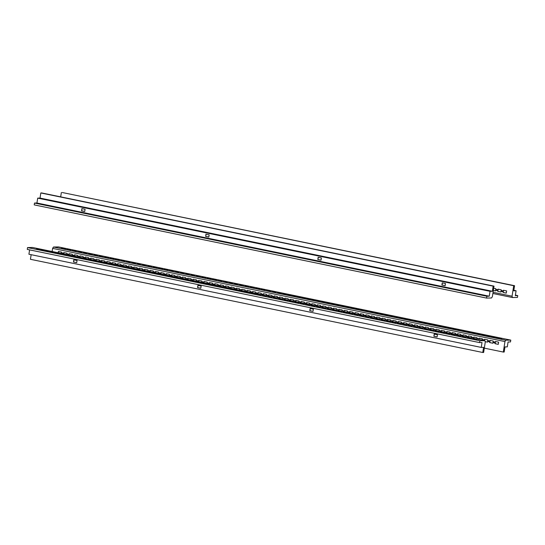 <?xml version="1.0" encoding="UTF-8"?>
<svg xmlns="http://www.w3.org/2000/svg" width="545" height="545" viewBox="0 0 545 545"><rect width="100%" height="100%" fill="white"/><g stroke="black" fill="none" stroke-linecap="round" stroke-linejoin="round"><path stroke-width="0.82" d="M493.688 288.271L495.855 288.714L495.507 290.907L493.354 290.43M500.909 291.991L497.803 291.35L498.144 289.184M506.305 293.101L503.199 292.461L503.539 290.294M496.842 290.553A0.525 0.463 88.8 0 1 496.815 289.511M502.238 291.664A0.525 0.463 88.8 0 1 502.211 290.621M502.074 291.664A0.525 0.463 88.8 0 1 502.143 290.621A0.525 0.463 88.8 0 1 502.163 291.67A0.525 0.463 88.8 0 1 502.074 291.664M496.679 290.553A0.525 0.463 88.8 0 1 496.747 289.504A0.525 0.463 88.8 0 1 496.768 290.56A0.525 0.463 88.8 0 1 496.679 290.553M503.199 292.461L503.403 290.267L506.639 290.935L506.298 293.128L503.062 292.467M497.803 291.35L498.007 289.157L501.25 289.824L500.903 292.018L497.667 291.35M495.507 290.907L493.348 290.465M512.484 297.536L512.055 296.208L513.697 285.716L514.569 285.703L513.765 290.819L516.081 290.771L515.318 295.649L517.75 295.601L517.464 297.427L512.484 297.536L492.871 293.496M512.055 296.208L493.062 292.297M517.75 295.601L515.4 295.118M516.081 290.771L513.846 290.315M514.569 285.703L62.232 192.508L513.697 285.716M60.686 196.854L61.36 192.528M208.83 237.007L205.724 236.367L206.065 234.2M84.741 211.44L81.634 210.799L81.975 208.64M321.053 260.122L317.946 259.488L318.287 257.322M445.142 285.689L442.036 285.049L442.377 282.889M441.9 285.055L442.24 282.855L445.476 283.523L445.136 285.723L442.036 285.049M317.81 259.488L318.151 257.295L321.387 257.962L321.046 260.156L317.946 259.488M81.634 210.799L81.845 208.606L85.081 209.273L84.734 211.474L81.498 210.806M205.724 236.367L205.928 234.173L209.171 234.841L208.824 237.034L205.588 236.367M266.123 245.046L262.888 244.378L266.123 245.046M485.384 289.947L483.756 289.79L485.384 289.947M45.998 199.429L44.377 199.266L45.998 199.429M42.762 198.762L41.134 198.598L42.762 198.762M488.62 290.614L486.998 290.451L488.62 290.614M491.536 297.972L492.38 296.623L494.022 286.132L493.157 286.152L492.353 291.275L490.037 291.323L489.274 296.201L486.842 296.248L486.556 298.081L491.536 297.972M494.022 286.132L41.693 192.944L40.821 192.964L40.023 198.08L37.7 198.128L36.937 203.006L34.505 203.06L34.219 204.886L486.556 298.081M34.505 203.06L486.842 296.248M36.937 203.006L489.274 296.201M37.7 198.128L490.037 291.323M40.023 198.08L492.353 291.275M452.766 283.257L448.481 282.617L452.766 283.257M81.573 206.787L77.295 206.139L81.573 206.787M40.821 192.964L493.157 286.152M274.115 297.243L274.319 295.942M278.018 298.047A0.525 0.463 88.8 0 1 278.386 297.379M268.719 296.126L268.923 294.831M263.324 295.015L263.528 293.721M257.928 293.905L258.132 292.611M252.533 292.794L252.737 291.5M247.137 291.684L247.341 290.383M241.742 290.574L241.946 289.272M236.346 289.456L236.55 288.162M230.951 288.346L231.155 287.052M225.555 287.235L225.759 285.941M220.16 286.125L220.364 284.831M214.764 285.015L214.968 283.72M209.369 283.904L209.573 282.603M203.973 282.787L204.177 281.493M198.578 281.676L198.782 280.382M193.182 280.566L193.386 279.272M187.787 279.456L187.991 278.161M182.391 278.345L182.595 277.051M177.002 277.235L177.2 275.934M171.607 276.124L171.804 274.823M166.211 275.007L166.409 273.713M160.816 273.897L161.013 272.602M155.42 272.786L155.618 271.492M150.025 271.676L150.229 270.381M144.629 270.565L144.834 269.264M139.234 269.455L139.438 268.154M133.838 268.338L134.043 267.043M128.443 267.227L128.647 265.933M123.047 266.117L123.252 264.822M117.652 265.006L117.856 263.712M112.256 263.896L112.461 262.595M106.861 262.785L107.065 261.484M101.465 261.668L101.67 260.374M96.07 260.558L96.274 259.263M90.674 259.447L90.879 258.153M85.279 258.337L85.483 257.042M79.883 257.226L80.088 255.932M74.488 256.116L74.692 254.815M69.092 255.006L69.297 253.704M63.697 253.888L63.901 252.594M58.301 252.778L58.506 251.483M272.623 296.93A0.525 0.463 88.8 0 1 272.991 296.269M267.227 295.819A0.525 0.463 88.8 0 1 267.595 295.158M261.832 294.709A0.525 0.463 88.8 0 1 262.2 294.048A0.525 0.463 88.8 0 1 262.533 294.852M256.436 293.598A0.525 0.463 88.8 0 1 256.804 292.938M251.041 292.488A0.525 0.463 88.8 0 1 251.409 291.82A0.525 0.463 88.8 0 1 251.742 292.631M245.645 291.377A0.525 0.463 88.8 0 1 246.013 290.71M240.25 290.267A0.525 0.463 88.8 0 1 240.618 289.599M234.854 289.15A0.525 0.463 88.8 0 1 235.222 288.489A0.525 0.463 88.8 0 1 235.556 289.3M229.459 288.039A0.525 0.463 88.8 0 1 229.827 287.378M224.063 286.929A0.525 0.463 88.8 0 1 224.431 286.268A0.525 0.463 88.8 0 1 224.765 287.072M218.668 285.818A0.525 0.463 88.8 0 1 219.035 285.151M213.272 284.708A0.525 0.463 88.8 0 1 213.64 284.04M207.877 283.598A0.525 0.463 88.8 0 1 208.245 282.93A0.525 0.463 88.8 0 1 208.578 283.741M202.488 282.48A0.525 0.463 88.8 0 1 202.849 281.82M197.092 281.37A0.525 0.463 88.8 0 1 197.453 280.709M191.697 280.259A0.525 0.463 88.8 0 1 192.058 279.599M186.301 279.149A0.525 0.463 88.8 0 1 186.662 278.481M180.906 278.039A0.525 0.463 88.8 0 1 181.274 277.371A0.525 0.463 88.8 0 1 181.608 278.182M175.51 276.928A0.525 0.463 88.8 0 1 175.878 276.26M170.115 275.811A0.525 0.463 88.8 0 1 170.483 275.15M164.719 274.7A0.525 0.463 88.8 0 1 165.087 274.04A0.525 0.463 88.8 0 1 165.421 274.844M159.324 273.59A0.525 0.463 88.8 0 1 159.692 272.929M153.928 272.48A0.525 0.463 88.8 0 1 154.296 271.819A0.525 0.463 88.8 0 1 154.63 272.623M148.533 271.369A0.525 0.463 88.8 0 1 148.901 270.702M143.137 270.259A0.525 0.463 88.8 0 1 143.505 269.591M137.742 269.148A0.525 0.463 88.8 0 1 138.11 268.481A0.525 0.463 88.8 0 1 138.444 269.291M132.346 268.031A0.525 0.463 88.8 0 1 132.714 267.37M126.951 266.921A0.525 0.463 88.8 0 1 127.319 266.26A0.525 0.463 88.8 0 1 127.653 267.064M121.555 265.81A0.525 0.463 88.8 0 1 121.923 265.149M116.16 264.7A0.525 0.463 88.8 0 1 116.528 264.032M110.764 263.589A0.525 0.463 88.8 0 1 111.132 262.922A0.525 0.463 88.8 0 1 111.466 263.732M105.369 262.479A0.525 0.463 88.8 0 1 105.737 261.811M99.973 261.362A0.525 0.463 88.8 0 1 100.341 260.701M94.578 260.251A0.525 0.463 88.8 0 1 94.946 259.59M89.182 259.141A0.525 0.463 88.8 0 1 89.55 258.48M83.794 258.03A0.525 0.463 88.8 0 1 84.155 257.363A0.525 0.463 88.8 0 1 84.489 258.173M78.398 256.92A0.525 0.463 88.8 0 1 78.759 256.252M73.003 255.809A0.525 0.463 88.8 0 1 73.364 255.142M67.607 254.692A0.525 0.463 88.8 0 1 67.968 254.031M62.212 253.582A0.525 0.463 88.8 0 1 62.58 252.921M279.51 298.353L279.708 297.052M284.906 299.464L285.103 298.17M290.301 300.574L290.499 299.28M295.697 301.685L295.894 300.39M301.085 302.795L301.29 301.501M306.481 303.912L306.685 302.611M311.876 305.023L312.081 303.722M317.272 306.133L317.476 304.839M322.667 307.244L322.872 305.949M328.063 308.354L328.267 307.06M333.458 309.465L333.663 308.17M338.854 310.575L339.058 309.281M344.249 311.692L344.454 310.391M349.645 312.803L349.849 311.508M355.04 313.913L355.245 312.619M360.436 315.024L360.64 313.729M365.831 316.134L366.036 314.84M371.227 317.245L371.431 315.95M376.622 318.362L376.827 317.061M382.018 319.472L382.222 318.171M387.413 320.583L387.618 319.288M392.809 321.693L393.013 320.399M398.204 322.803L398.402 321.509M403.6 323.914L403.797 322.62M408.995 325.031L409.193 323.73M414.391 326.142L414.588 324.84M419.786 327.252L419.984 325.958M425.175 328.363L425.379 327.068M430.57 329.473L430.775 328.179M435.966 330.583L436.17 329.289M441.361 331.701L441.566 330.399M446.757 332.811L446.961 331.51M452.152 333.922L452.357 332.627M457.548 335.032L457.752 333.738M462.943 336.142L463.148 334.848M468.339 337.253L468.543 335.958M473.734 338.363L473.939 337.069M479.13 339.481L479.334 338.179M484.525 340.591L484.73 339.29M487.489 342.097L485.159 341.62M492.884 343.207L489.785 342.567L490.125 340.407M498.28 344.317L495.18 343.677L495.521 341.517M283.414 299.157A0.525 0.463 88.8 0 1 283.781 298.49M288.809 300.268A0.525 0.463 88.8 0 1 289.177 299.6A0.525 0.463 88.8 0 1 289.511 300.411M294.205 301.378A0.525 0.463 88.8 0 1 294.572 300.717M299.6 302.489A0.525 0.463 88.8 0 1 299.968 301.828M304.996 303.599A0.525 0.463 88.8 0 1 305.364 302.938A0.525 0.463 88.8 0 1 305.697 303.749M310.391 304.716A0.525 0.463 88.8 0 1 310.752 304.049M315.787 305.827A0.525 0.463 88.8 0 1 316.148 305.159M321.182 306.937A0.525 0.463 88.8 0 1 321.543 306.27M326.578 308.048A0.525 0.463 88.8 0 1 326.939 307.387M331.966 309.158A0.525 0.463 88.8 0 1 332.334 308.497A0.525 0.463 88.8 0 1 332.668 309.301M337.362 310.269A0.525 0.463 88.8 0 1 337.73 309.608M342.757 311.386A0.525 0.463 88.8 0 1 343.125 310.718M348.153 312.496A0.525 0.463 88.8 0 1 348.521 311.829A0.525 0.463 88.8 0 1 348.855 312.639M353.548 313.607A0.525 0.463 88.8 0 1 353.916 312.939M358.944 314.717A0.525 0.463 88.8 0 1 359.312 314.056A0.525 0.463 88.8 0 1 359.645 314.86M364.339 315.828A0.525 0.463 88.8 0 1 364.707 315.167M369.735 316.938A0.525 0.463 88.8 0 1 370.103 316.277M375.13 318.055A0.525 0.463 88.8 0 1 375.498 317.388A0.525 0.463 88.8 0 1 375.832 318.198M380.526 319.166A0.525 0.463 88.8 0 1 380.894 318.498M385.921 320.276A0.525 0.463 88.8 0 1 386.289 319.608A0.525 0.463 88.8 0 1 386.623 320.419M391.317 321.387A0.525 0.463 88.8 0 1 391.685 320.726M396.712 322.497A0.525 0.463 88.8 0 1 397.08 321.836M402.108 323.607A0.525 0.463 88.8 0 1 402.476 322.947A0.525 0.463 88.8 0 1 402.81 323.757M407.503 324.718A0.525 0.463 88.8 0 1 407.871 324.057M412.899 325.835A0.525 0.463 88.8 0 1 413.267 325.167A0.525 0.463 88.8 0 1 413.601 325.978M418.294 326.946A0.525 0.463 88.8 0 1 418.662 326.278M423.69 328.056A0.525 0.463 88.8 0 1 424.058 327.388M429.085 329.166A0.525 0.463 88.8 0 1 429.446 328.506A0.525 0.463 88.8 0 1 429.78 329.309M434.481 330.277A0.525 0.463 88.8 0 1 434.842 329.616M439.876 331.387A0.525 0.463 88.8 0 1 440.237 330.726M445.272 332.505A0.525 0.463 88.8 0 1 445.633 331.837M450.661 333.615A0.525 0.463 88.8 0 1 451.028 332.947M456.056 334.725A0.525 0.463 88.8 0 1 456.424 334.058A0.525 0.463 88.8 0 1 456.758 334.868M461.452 335.836A0.525 0.463 88.8 0 1 461.819 335.175M466.847 336.946A0.525 0.463 88.8 0 1 467.215 336.285M472.243 338.057A0.525 0.463 88.8 0 1 472.61 337.396A0.525 0.463 88.8 0 1 472.944 338.207M477.638 339.174A0.525 0.463 88.8 0 1 478.006 338.506M483.034 340.284A0.525 0.463 88.8 0 1 483.401 339.617M488.817 341.769A0.525 0.463 88.8 0 1 488.797 340.727M494.213 342.88A0.525 0.463 88.8 0 1 494.192 341.844M497.135 338.05L496.366 337.968L497.135 338.05M494.213 341.844A0.525 0.463 88.8 0 1 494.145 342.894A0.525 0.463 88.8 0 1 494.124 341.838A0.525 0.463 88.8 0 1 494.213 341.844M491.74 336.933L490.97 336.858L491.74 336.933M488.817 340.734A0.525 0.463 88.8 0 1 488.749 341.776A0.525 0.463 88.8 0 1 488.729 340.727A0.525 0.463 88.8 0 1 488.817 340.734M486.344 335.822L485.575 335.747L486.344 335.822M482.89 340.25A0.525 0.463 88.8 0 1 483.422 339.624A0.525 0.463 88.8 0 1 483.735 340.427M480.949 334.712L480.179 334.637L480.949 334.712M477.495 339.14A0.525 0.463 88.8 0 1 478.026 338.513A0.525 0.463 88.8 0 1 478.34 339.317M475.553 333.601L474.784 333.526L475.553 333.601M472.099 338.029A0.525 0.463 88.8 0 1 472.631 337.396M470.158 332.491L469.388 332.416L470.158 332.491M466.704 336.919A0.525 0.463 88.8 0 1 467.235 336.285A0.525 0.463 88.8 0 1 467.549 337.089M464.762 331.38L463.993 331.299L464.762 331.38M461.308 335.809A0.525 0.463 88.8 0 1 461.847 335.175A0.525 0.463 88.8 0 1 462.153 335.979M459.367 330.263L458.597 330.188L459.367 330.263M455.913 334.691A0.525 0.463 88.8 0 1 456.451 334.065M453.971 329.153L453.208 329.078L453.971 329.153M450.517 333.581A0.525 0.463 88.8 0 1 451.056 332.954A0.525 0.463 88.8 0 1 451.362 333.758M448.576 328.042L447.813 327.967L448.576 328.042M445.122 332.47A0.525 0.463 88.8 0 1 445.66 331.844A0.525 0.463 88.8 0 1 445.967 332.648M443.18 326.932L442.417 326.857L443.18 326.932M439.726 331.36A0.525 0.463 88.8 0 1 440.265 330.733A0.525 0.463 88.8 0 1 440.571 331.537M437.785 325.821L437.022 325.747L437.785 325.821M434.331 330.25A0.525 0.463 88.8 0 1 434.869 329.616A0.525 0.463 88.8 0 1 435.176 330.42M432.389 324.711L431.626 324.629L432.389 324.711M428.935 329.139A0.525 0.463 88.8 0 1 429.474 328.506M426.994 323.594L426.231 323.519L426.994 323.594M423.54 328.029A0.525 0.463 88.8 0 1 424.078 327.395A0.525 0.463 88.8 0 1 424.392 328.199M421.598 322.483L420.835 322.408L421.598 322.483M418.144 326.911A0.525 0.463 88.8 0 1 418.683 326.285A0.525 0.463 88.8 0 1 418.996 327.089M416.203 321.373L415.44 321.298L416.203 321.373M412.749 325.801A0.525 0.463 88.8 0 1 413.287 325.174M410.807 320.262L410.044 320.188L410.807 320.262M407.353 324.691A0.525 0.463 88.8 0 1 407.892 324.064A0.525 0.463 88.8 0 1 408.205 324.868M405.412 319.152L404.649 319.077L405.412 319.152M401.958 323.58A0.525 0.463 88.8 0 1 402.496 322.947M400.023 318.042L399.253 317.96L400.023 318.042M396.562 322.47A0.525 0.463 88.8 0 1 397.101 321.836A0.525 0.463 88.8 0 1 397.414 322.64M394.628 316.931L393.858 316.849L394.628 316.931M391.167 321.359A0.525 0.463 88.8 0 1 391.705 320.726A0.525 0.463 88.8 0 1 392.019 321.53M389.232 315.814L388.462 315.739L389.232 315.814M385.778 320.242A0.525 0.463 88.8 0 1 386.31 319.615M383.837 314.703L383.067 314.628L383.837 314.703M380.383 319.132A0.525 0.463 88.8 0 1 380.914 318.505A0.525 0.463 88.8 0 1 381.228 319.309M378.441 313.593L377.671 313.518L378.441 313.593M374.987 318.021A0.525 0.463 88.8 0 1 375.519 317.394M373.046 312.483L372.276 312.408L373.046 312.483M369.592 316.911A0.525 0.463 88.8 0 1 370.123 316.277A0.525 0.463 88.8 0 1 370.437 317.088M367.65 311.372L366.88 311.297L367.65 311.372M364.196 315.8A0.525 0.463 88.8 0 1 364.728 315.167A0.525 0.463 88.8 0 1 365.041 315.971M362.255 310.262L361.485 310.18L362.255 310.262M358.801 314.69A0.525 0.463 88.8 0 1 359.332 314.056M356.859 309.144L356.089 309.07L356.859 309.144M353.405 313.573A0.525 0.463 88.8 0 1 353.937 312.946A0.525 0.463 88.8 0 1 354.25 313.75M351.464 308.034L350.694 307.959L351.464 308.034M348.01 312.462A0.525 0.463 88.8 0 1 348.541 311.835M346.068 306.924L345.298 306.849L346.068 306.924M342.614 311.352A0.525 0.463 88.8 0 1 343.152 310.725A0.525 0.463 88.8 0 1 343.459 311.529M340.673 305.813L339.903 305.738L340.673 305.813M337.219 310.241A0.525 0.463 88.8 0 1 337.757 309.615A0.525 0.463 88.8 0 1 338.064 310.418M335.277 304.703L334.514 304.628L335.277 304.703M331.823 309.131A0.525 0.463 88.8 0 1 332.361 308.497M329.882 303.592L329.119 303.51L329.882 303.592M326.428 308.02A0.525 0.463 88.8 0 1 326.966 307.387A0.525 0.463 88.8 0 1 327.272 308.191M324.486 302.475L323.723 302.4L324.486 302.475M321.032 306.903A0.525 0.463 88.8 0 1 321.57 306.276A0.525 0.463 88.8 0 1 321.877 307.08M319.091 301.365L318.328 301.29L319.091 301.365M315.637 305.793A0.525 0.463 88.8 0 1 316.175 305.166A0.525 0.463 88.8 0 1 316.482 305.97M313.695 300.254L312.932 300.179L313.695 300.254M310.241 304.682A0.525 0.463 88.8 0 1 310.779 304.055A0.525 0.463 88.8 0 1 311.086 304.859M308.3 299.144L307.537 299.069L308.3 299.144M304.846 303.572A0.525 0.463 88.8 0 1 305.384 302.945M302.904 298.033L302.141 297.958L302.904 298.033M299.45 302.461A0.525 0.463 88.8 0 1 299.988 301.828A0.525 0.463 88.8 0 1 300.302 302.632M297.509 296.923L296.746 296.841L297.509 296.923M294.055 301.351A0.525 0.463 88.8 0 1 294.593 300.717A0.525 0.463 88.8 0 1 294.906 301.521M292.113 295.812L291.35 295.731L292.113 295.812M288.659 300.241A0.525 0.463 88.8 0 1 289.197 299.607M286.718 294.695L285.955 294.62L286.718 294.695M283.264 299.123A0.525 0.463 88.8 0 1 283.802 298.497A0.525 0.463 88.8 0 1 284.115 299.3M497.442 338.288L501.727 338.929L497.442 338.288M498.62 342.158L498.28 344.351L495.044 343.684L495.385 341.49L498.62 342.158M492.046 337.171L496.332 337.818L492.046 337.171M493.225 341.041L492.884 343.241L489.648 342.573L489.989 340.38L493.225 341.041M486.658 336.061L490.936 336.708L486.658 336.061M484.389 340.564L484.594 339.262L487.83 339.93L487.489 342.124L485.173 341.647M481.262 334.95L485.541 335.597L481.262 334.95M478.994 339.453L479.198 338.152L482.434 338.82L482.23 340.114M475.867 333.84L480.145 334.487L475.867 333.84M473.598 338.336L473.803 337.042L477.038 337.709L476.841 339.004M470.471 332.729L474.75 333.37L470.471 332.729M468.203 337.226L468.407 335.931L471.643 336.599L471.445 337.893M465.076 331.619L469.354 332.259L465.076 331.619M462.807 336.115L463.012 334.821L466.248 335.488L466.05 336.783M459.68 330.502L463.959 331.149L459.68 330.502M457.412 335.005L457.616 333.71L460.852 334.378L460.654 335.672M454.285 329.391L458.563 330.038L454.285 329.391M452.023 333.894L452.221 332.593L455.463 333.261L455.259 334.562M448.889 328.281L453.168 328.928L448.889 328.281M446.628 332.784L446.825 331.483L450.068 332.15L449.863 333.445M443.494 327.17L447.772 327.817L443.494 327.17M441.232 331.667L441.43 330.372L444.672 331.04L444.468 332.334M438.098 326.06L442.377 326.7L438.098 326.06M435.837 330.556L436.034 329.262L439.277 329.929L439.072 331.224M432.703 324.949L436.981 325.59L432.703 324.949M430.441 329.446L430.645 328.151L433.881 328.819L433.677 330.113M427.307 323.832L431.586 324.479L427.307 323.832M425.046 328.335L425.25 327.041L428.486 327.709L428.281 329.003M421.912 322.722L426.19 323.369L421.912 322.722M419.65 327.225L419.854 325.93L423.09 326.591L422.886 327.892M416.516 321.611L420.794 322.259L416.516 321.611M414.255 326.114L414.459 324.813L417.695 325.481L417.49 326.782M411.121 320.501L415.399 321.148L411.121 320.501M408.859 324.997L409.063 323.703L412.299 324.37L412.095 325.665M405.725 319.39L410.004 320.038L405.725 319.39M403.464 323.887L403.668 322.592L406.904 323.26L406.699 324.554M400.33 318.28L404.608 318.92L400.33 318.28M398.068 322.776L398.272 321.482L401.508 322.149L401.304 323.444M394.934 317.17L399.219 317.81L394.934 317.17M392.673 321.666L392.877 320.371L396.113 321.039L395.908 322.333M389.539 316.052L393.824 316.7L389.539 316.052M387.277 320.555L387.481 319.261L390.717 319.922L390.513 321.223M384.143 314.942L388.428 315.589L384.143 314.942M381.881 319.445L382.086 318.144L385.322 318.811L385.117 320.113M378.748 313.831L383.033 314.479L378.748 313.831M376.486 318.334L376.69 317.033L379.926 317.701L379.722 318.995M373.352 312.721L377.637 313.368L373.352 312.721M371.091 317.217L371.295 315.923L374.531 316.591L374.326 317.885M367.964 311.611L372.242 312.251L367.964 311.611M365.695 316.107L365.899 314.812L369.135 315.48L368.931 316.774M362.568 310.5L366.846 311.141L362.568 310.5M360.3 314.996L360.504 313.702L363.74 314.37L363.535 315.664M357.173 309.383L361.451 310.03L357.173 309.383M354.904 313.886L355.108 312.592L358.344 313.259L358.147 314.554M351.777 308.272L356.055 308.92L351.777 308.272M349.508 312.776L349.713 311.474L352.949 312.142L352.751 313.443M346.382 307.162L350.66 307.809L346.382 307.162M344.113 311.665L344.317 310.364L347.553 311.031L347.356 312.326M340.986 306.052L345.264 306.699L340.986 306.052M338.718 310.548L338.922 309.253L342.158 309.921L341.96 311.215M335.591 304.941L339.869 305.582L335.591 304.941M333.329 309.437L333.526 308.143L336.762 308.811L336.565 310.105M330.195 303.831L334.473 304.471L330.195 303.831M327.933 308.327L328.131 307.033L331.374 307.7L331.169 308.995M324.8 302.713L329.078 303.361L324.8 302.713M322.538 307.216L322.735 305.922L325.978 306.59L325.774 307.884M319.404 301.603L323.682 302.25L319.404 301.603M317.142 306.106L317.34 304.805L320.583 305.472L320.378 306.774M314.009 300.493L318.287 301.14L314.009 300.493M311.747 304.996L311.944 303.694L315.187 304.362L314.983 305.663M308.613 299.382L312.891 300.029L308.613 299.382M306.351 303.878L306.556 302.584L309.792 303.252L309.587 304.546M303.218 298.272L307.496 298.919L303.218 298.272M300.956 302.768L301.16 301.474L304.396 302.141L304.192 303.436M297.822 297.161L302.1 297.802L297.822 297.161M295.56 301.658L295.765 300.363L299.001 301.031L298.796 302.325M292.427 296.051L296.705 296.691L292.427 296.051M290.165 300.547L290.369 299.253L293.605 299.92L293.401 301.215M287.031 294.934L291.309 295.581L287.031 294.934M284.769 299.437L284.974 298.142L288.21 298.803L288.005 300.104M281.636 293.823L285.914 294.47L281.636 293.823M279.374 298.326L279.578 297.025L282.814 297.693L282.61 298.994M65.516 249.126L64.753 249.051L65.516 249.126M62.062 253.554A0.525 0.463 88.8 0 1 62.6 252.921A0.525 0.463 88.8 0 1 62.913 253.725M70.911 250.237L70.148 250.162L70.911 250.237M67.457 254.665A0.525 0.463 88.8 0 1 67.996 254.038A0.525 0.463 88.8 0 1 68.302 254.842M76.307 251.347L75.544 251.272L76.307 251.347M72.853 255.775A0.525 0.463 88.8 0 1 73.391 255.149A0.525 0.463 88.8 0 1 73.698 255.952M81.702 252.458L80.939 252.383L81.702 252.458M78.248 256.886A0.525 0.463 88.8 0 1 78.787 256.259A0.525 0.463 88.8 0 1 79.093 257.063M87.098 253.568L86.335 253.493L87.098 253.568M83.644 257.996A0.525 0.463 88.8 0 1 84.182 257.369M92.493 254.685L91.73 254.604L92.493 254.685M89.039 259.113A0.525 0.463 88.8 0 1 89.578 258.48A0.525 0.463 88.8 0 1 89.884 259.284M97.889 255.796L97.119 255.721L97.889 255.796M94.435 260.224A0.525 0.463 88.8 0 1 94.973 259.59A0.525 0.463 88.8 0 1 95.28 260.394M103.284 256.906L102.514 256.831L103.284 256.906M99.83 261.334A0.525 0.463 88.8 0 1 100.369 260.701A0.525 0.463 88.8 0 1 100.675 261.511M108.68 258.017L107.91 257.942L108.68 258.017M105.226 262.445A0.525 0.463 88.8 0 1 105.757 261.818A0.525 0.463 88.8 0 1 106.071 262.622M114.075 259.127L113.305 259.052L114.075 259.127M110.621 263.555A0.525 0.463 88.8 0 1 111.153 262.928M119.471 260.238L118.701 260.163L119.471 260.238M116.017 264.666A0.525 0.463 88.8 0 1 116.548 264.039A0.525 0.463 88.8 0 1 116.862 264.843M124.866 261.355L124.097 261.273L124.866 261.355M121.412 265.783A0.525 0.463 88.8 0 1 121.944 265.149A0.525 0.463 88.8 0 1 122.257 265.953M130.262 262.465L129.492 262.39L130.262 262.465M126.808 266.893A0.525 0.463 88.8 0 1 127.339 266.26M135.657 263.576L134.888 263.501L135.657 263.576M132.203 268.004A0.525 0.463 88.8 0 1 132.735 267.37A0.525 0.463 88.8 0 1 133.048 268.181M141.053 264.686L140.283 264.611L141.053 264.686M137.599 269.114A0.525 0.463 88.8 0 1 138.13 268.487M146.448 265.797L145.679 265.722L146.448 265.797M142.994 270.225A0.525 0.463 88.8 0 1 143.526 269.598A0.525 0.463 88.8 0 1 143.839 270.402M151.844 266.907L151.074 266.832L151.844 266.907M148.383 271.335A0.525 0.463 88.8 0 1 148.921 270.708A0.525 0.463 88.8 0 1 149.235 271.512M157.239 268.024L156.47 267.942L157.239 268.024M153.779 272.452A0.525 0.463 88.8 0 1 154.317 271.819M162.628 269.135L161.865 269.053L162.628 269.135M159.174 273.563A0.525 0.463 88.8 0 1 159.712 272.929A0.525 0.463 88.8 0 1 160.026 273.733M168.023 270.245L167.261 270.17L168.023 270.245M164.57 274.673A0.525 0.463 88.8 0 1 165.108 274.04M173.419 271.356L172.656 271.281L173.419 271.356M169.965 275.784A0.525 0.463 88.8 0 1 170.503 275.157A0.525 0.463 88.8 0 1 170.817 275.961M178.815 272.466L178.052 272.391L178.815 272.466M175.361 276.894A0.525 0.463 88.8 0 1 175.899 276.267A0.525 0.463 88.8 0 1 176.212 277.071M184.21 273.576L183.447 273.501L184.21 273.576M180.756 278.005A0.525 0.463 88.8 0 1 181.294 277.378M189.606 274.687L188.843 274.612L189.606 274.687M186.152 279.122A0.525 0.463 88.8 0 1 186.69 278.488A0.525 0.463 88.8 0 1 186.996 279.292M195.001 275.804L194.238 275.722L195.001 275.804M191.547 280.232A0.525 0.463 88.8 0 1 192.085 279.599A0.525 0.463 88.8 0 1 192.392 280.403M200.397 276.915L199.634 276.84L200.397 276.915M196.943 281.343A0.525 0.463 88.8 0 1 197.481 280.709A0.525 0.463 88.8 0 1 197.787 281.513M205.792 278.025L205.029 277.95L205.792 278.025M202.338 282.453A0.525 0.463 88.8 0 1 202.876 281.826A0.525 0.463 88.8 0 1 203.183 282.63M211.188 279.135L210.424 279.06L211.188 279.135M207.734 283.564A0.525 0.463 88.8 0 1 208.272 282.937M216.583 280.246L215.813 280.171L216.583 280.246M213.129 284.674A0.525 0.463 88.8 0 1 213.667 284.047A0.525 0.463 88.8 0 1 213.974 284.851M221.978 281.356L221.209 281.281L221.978 281.356M218.525 285.784A0.525 0.463 88.8 0 1 219.063 285.158A0.525 0.463 88.8 0 1 219.369 285.962M227.374 282.474L226.604 282.392L227.374 282.474M223.92 286.902A0.525 0.463 88.8 0 1 224.451 286.268M232.77 283.584L232 283.509L232.77 283.584M229.316 288.012A0.525 0.463 88.8 0 1 229.847 287.378A0.525 0.463 88.8 0 1 230.16 288.182M238.165 284.694L237.395 284.619L238.165 284.694M234.711 289.123A0.525 0.463 88.8 0 1 235.242 288.489M243.56 285.805L242.791 285.73L243.56 285.805M240.107 290.233A0.525 0.463 88.8 0 1 240.638 289.606A0.525 0.463 88.8 0 1 240.951 290.41M248.956 286.915L248.186 286.84L248.956 286.915M245.502 291.343A0.525 0.463 88.8 0 1 246.033 290.717A0.525 0.463 88.8 0 1 246.347 291.521M254.352 288.026L253.582 287.951L254.352 288.026M250.898 292.454A0.525 0.463 88.8 0 1 251.429 291.827M259.747 289.143L258.977 289.061L259.747 289.143M256.293 293.571A0.525 0.463 88.8 0 1 256.824 292.938A0.525 0.463 88.8 0 1 257.138 293.741M265.142 290.253L264.373 290.178L265.142 290.253M261.689 294.682A0.525 0.463 88.8 0 1 262.22 294.048M270.538 291.364L269.768 291.289L270.538 291.364M267.077 295.792A0.525 0.463 88.8 0 1 267.615 295.158A0.525 0.463 88.8 0 1 267.929 295.969M275.934 292.474L275.164 292.399L275.934 292.474M272.473 296.902A0.525 0.463 88.8 0 1 273.011 296.276A0.525 0.463 88.8 0 1 273.324 297.079M61.442 248.459L64.712 248.895L61.476 248.227M58.172 252.751L58.376 251.456L61.612 252.124L61.408 253.418M66.837 249.569L70.107 250.005L66.871 249.344M63.567 253.861L63.772 252.567L67.008 253.234L66.803 254.529M72.233 250.68L75.503 251.122L72.267 250.455M68.963 254.971L69.16 253.677L72.403 254.345L72.199 255.639M77.628 251.797L80.898 252.233L77.663 251.565M74.358 256.089L74.556 254.787L77.799 255.455L77.594 256.756M83.024 252.907L86.294 253.343L83.058 252.676M79.754 257.199L79.951 255.898L83.194 256.566L82.99 257.867M88.419 254.018L91.689 254.454L88.454 253.786M85.149 258.31L85.347 257.015L88.59 257.683L88.385 258.977M93.815 255.128L97.085 255.564L93.849 254.897M90.545 259.42L90.742 258.126L93.978 258.793L93.781 260.088M99.21 256.239L102.48 256.675L99.245 256.014M95.934 260.53L96.138 259.236L99.374 259.904L99.176 261.198M104.599 257.349L107.876 257.792L104.64 257.124M101.329 261.641L101.534 260.347L104.769 261.014L104.572 262.309M109.995 258.466L113.271 258.902L110.036 258.235M106.725 262.758L106.929 261.457L110.165 262.125L109.967 263.419M115.39 259.577L118.667 260.013L115.431 259.345M112.12 263.869L112.325 262.567L115.56 263.235L115.363 264.536M120.786 260.687L124.062 261.123L120.827 260.456M117.516 264.979L117.72 263.685L120.956 264.345L120.752 265.647M126.181 261.798L129.458 262.234L126.222 261.566M122.911 266.089L123.115 264.795L126.351 265.463L126.147 266.757M131.577 262.908L134.853 263.344L131.618 262.683M128.307 267.2L128.511 265.906L131.747 266.573L131.543 267.868M136.972 264.018L140.249 264.461L137.006 263.794M133.702 268.31L133.906 267.016L137.142 267.684L136.938 268.978M142.368 265.129L145.644 265.572L142.402 264.904M139.098 269.428L139.302 268.126L142.538 268.794L142.334 270.088M147.763 266.246L151.04 266.682L147.797 266.014M144.493 270.538L144.698 269.237L147.933 269.904L147.729 271.206M153.159 267.357L156.435 267.793L153.193 267.125M149.889 271.648L150.093 270.354L153.329 271.015L153.125 272.316M158.554 268.467L161.824 268.903L158.588 268.235M155.284 272.759L155.489 271.465L158.724 272.132L158.52 273.427M163.95 269.577L167.22 270.013L163.984 269.346M160.68 273.869L160.884 272.575L164.12 273.243L163.916 274.537M169.345 270.688L172.615 271.131L169.379 270.463M166.075 274.98L166.28 273.685L169.515 274.353L169.311 275.647M174.741 271.798L178.011 272.241L174.775 271.574M171.471 276.09L171.675 274.796L174.911 275.463L174.707 276.758M180.136 272.916L183.406 273.352L180.17 272.684M176.866 277.207L177.071 275.906L180.306 276.574L180.102 277.875M185.532 274.026L188.802 274.462L185.566 273.794M182.262 278.318L182.466 277.024L185.702 277.684L185.498 278.986M190.927 275.136L194.197 275.572L190.961 274.905M187.657 279.428L187.862 278.134L191.097 278.802L190.893 280.096M196.323 276.247L199.593 276.683L196.357 276.015M193.053 280.539L193.25 279.244L196.493 279.912L196.289 281.206M201.718 277.357L204.988 277.793L201.752 277.132M198.448 281.649L198.646 280.355L201.888 281.022L201.684 282.317M207.114 278.468L210.384 278.911L207.148 278.243M203.844 282.76L204.041 281.465L207.284 282.133L207.08 283.427M212.509 279.585L215.779 280.021L212.543 279.353M209.239 283.877L209.437 282.576L212.679 283.243L212.475 284.538M217.905 280.695L221.175 281.131L217.939 280.464M214.628 284.987L214.832 283.686L218.068 284.354L217.871 285.655M223.293 281.806L226.57 282.242L223.334 281.574M220.023 286.098L220.228 284.803L223.464 285.471L223.266 286.765M228.689 282.916L231.966 283.352L228.73 282.685M225.419 287.208L225.623 285.914L228.859 286.581L228.662 287.876M234.084 284.027L237.361 284.463L234.125 283.802M230.814 288.319L231.019 287.024L234.255 287.692L234.057 288.986M239.48 285.137L242.757 285.58L239.521 284.912M236.21 289.429L236.414 288.135L239.65 288.802L239.446 290.097M244.875 286.254L248.152 286.69L244.916 286.023M241.605 290.546L241.81 289.245L245.046 289.913L244.841 291.207M250.271 287.365L253.548 287.801L250.312 287.133M247.001 291.657L247.205 290.356L250.441 291.023L250.237 292.324M255.666 288.475L258.943 288.911L255.7 288.244M252.396 292.767L252.601 291.473L255.837 292.134L255.632 293.435M261.062 289.586L264.339 290.022L261.096 289.354M257.792 293.878L257.996 292.583L261.232 293.251L261.028 294.545M266.457 290.696L269.734 291.132L266.491 290.465M263.187 294.988L263.392 293.694L266.628 294.361L266.423 295.656M271.853 291.807L275.13 292.249L271.887 291.582M268.583 296.099L268.787 294.804L272.023 295.472L271.819 296.766M281.322 293.585L280.559 293.51L281.322 293.585M277.248 292.917L280.518 293.36L277.282 292.692M277.868 298.013A0.525 0.463 88.8 0 1 278.406 297.386A0.525 0.463 88.8 0 1 278.72 298.19M273.978 297.216L274.183 295.915L277.419 296.582L277.214 297.877M505.794 340.216L504.949 341.572L503.308 352.056L504.18 352.036L504.977 346.92L507.3 346.872L508.063 341.994L510.495 341.94L510.781 340.114L505.794 340.216L53.465 247.028L52.62 248.377L504.949 341.572M53.465 247.028L58.444 246.919L510.781 340.114M484.314 348.146L503.308 352.056M52.62 248.377L52.129 251.504M313.028 311.345L309.928 310.704L310.269 308.538M437.117 336.905L434.018 336.272L434.358 334.105M200.812 288.223L197.706 287.583L198.046 285.423M76.722 262.656L73.616 262.022L73.957 259.856M41.182 249.637L41.951 249.712L41.182 249.637M46.577 250.748L47.347 250.823L46.577 250.748M51.973 251.858L52.742 251.933L51.973 251.858M57.368 252.969L58.138 253.05L57.368 252.969M62.764 254.086L63.533 254.161L62.764 254.086M68.159 255.196L68.922 255.271L68.159 255.196M73.555 256.307L74.318 256.382L73.555 256.307M78.95 257.417L79.713 257.492L78.95 257.417M84.346 258.528L85.109 258.603L84.346 258.528M89.741 259.638L90.504 259.72L89.741 259.638M95.137 260.748L95.9 260.83L95.137 260.748M100.532 261.866L101.295 261.941L100.532 261.866M105.928 262.976L106.691 263.051L105.928 262.976M111.323 264.087L112.086 264.161L111.323 264.087M116.719 265.197L117.482 265.272L116.719 265.197M122.107 266.307L122.877 266.382L122.107 266.307M127.503 267.418L128.273 267.5L127.503 267.418M132.898 268.535L133.668 268.61L132.898 268.535M138.294 269.646L139.064 269.721L138.294 269.646M143.689 270.756L144.459 270.831L143.689 270.756M149.085 271.866L149.855 271.941L149.085 271.866M154.48 272.977L155.25 273.052L154.48 272.977M159.876 274.087L160.646 274.169L159.876 274.087M165.271 275.205L166.041 275.279L165.271 275.205M170.667 276.315L171.437 276.39L170.667 276.315M176.062 277.425L176.832 277.5L176.062 277.425M181.458 278.536L182.228 278.611L181.458 278.536M186.853 279.646L187.616 279.721L186.853 279.646M192.249 280.757L193.012 280.839L192.249 280.757M197.644 281.874L198.407 281.949L197.644 281.874M203.04 282.984L203.803 283.059L203.04 282.984M208.435 284.095L209.198 284.17L208.435 284.095M213.831 285.205L214.594 285.28L213.831 285.205M219.226 286.316L219.989 286.391L219.226 286.316M224.622 287.426L225.385 287.508L224.622 287.426M230.017 288.537L230.78 288.618L230.017 288.537M235.413 289.654L236.176 289.729L235.413 289.654M240.808 290.764L241.571 290.839L240.808 290.764M246.197 291.875L246.967 291.95L246.197 291.875M251.592 292.985L252.362 293.06L251.592 292.985M40.868 249.399L36.59 248.752L40.868 249.399M46.264 250.509L41.985 249.862L46.264 250.509M51.659 251.62L47.381 250.979L51.659 251.62M57.055 252.73L52.776 252.09L57.055 252.73M62.45 253.847L58.172 253.2L62.45 253.847M67.846 254.958L63.567 254.311L67.846 254.958M73.241 256.068L68.963 255.421L73.241 256.068M78.637 257.179L74.358 256.531L78.637 257.179M84.032 258.289L79.754 257.642L84.032 258.289M89.428 259.4L85.149 258.759L89.428 259.4M94.823 260.51L90.545 259.87L94.823 260.51M100.219 261.627L95.94 260.98L100.219 261.627M105.614 262.738L101.336 262.091L105.614 262.738M111.01 263.848L106.731 263.201L111.01 263.848M116.405 264.959L112.127 264.311L116.405 264.959M121.801 266.069L117.522 265.429L121.801 266.069M127.196 267.179L122.911 266.539L127.196 267.179M132.592 268.297L128.307 267.649L132.592 268.297M137.987 269.407L133.702 268.76L137.987 269.407M143.383 270.518L139.098 269.87L143.383 270.518M148.778 271.628L144.493 270.981L148.778 271.628M154.167 272.738L149.889 272.098L154.167 272.738M159.562 273.849L155.284 273.209L159.562 273.849M164.958 274.966L160.68 274.319L164.958 274.966M170.353 276.077L166.075 275.429L170.353 276.077M175.749 277.187L171.471 276.54L175.749 277.187M181.144 278.297L176.866 277.65L181.144 278.297M186.54 279.408L182.262 278.767L186.54 279.408M191.935 280.518L187.657 279.878L191.935 280.518M197.331 281.636L193.053 280.988L197.331 281.636M202.726 282.746L198.448 282.099L202.726 282.746M208.122 283.856L203.844 283.209L208.122 283.856M213.517 284.967L209.239 284.32L213.517 284.967M218.913 286.077L214.635 285.43L218.913 286.077M224.308 287.188L220.03 286.547L224.308 287.188M229.704 288.298L225.426 287.658L229.704 288.298M235.099 289.415L230.821 288.768L235.099 289.415M240.495 290.526L236.217 289.879L240.495 290.526M245.89 291.636L241.612 290.989L245.89 291.636M251.286 292.747L247.001 292.1L251.286 292.747M256.681 293.857L252.396 293.217L256.681 293.857M472.801 338.561L473.564 338.636L472.801 338.561M467.406 337.444L468.169 337.525L467.406 337.444M462.01 336.333L462.773 336.415L462.01 336.333M456.615 335.223L457.378 335.298L456.615 335.223M451.219 334.112L451.982 334.187L451.219 334.112M445.824 333.002L446.587 333.077L445.824 333.002M440.428 331.891L441.191 331.966L440.428 331.891M435.033 330.781L435.796 330.856L435.033 330.781M429.637 329.664L430.4 329.745L429.637 329.664M424.242 328.553L425.011 328.628L424.242 328.553M418.846 327.443L419.616 327.518L418.846 327.443M413.451 326.332L414.22 326.407L413.451 326.332M408.055 325.222L408.825 325.297L408.055 325.222M402.66 324.111L403.429 324.186L402.66 324.111M397.264 322.994L398.034 323.076L397.264 322.994M391.869 321.884L392.638 321.959L391.869 321.884M386.473 320.773L387.243 320.848L386.473 320.773M381.078 319.663L381.847 319.738L381.078 319.663M375.682 318.553L376.452 318.627L375.682 318.553M370.287 317.442L371.056 317.517L370.287 317.442M364.891 316.325L365.661 316.407L364.891 316.325M359.502 315.214L360.265 315.296L359.502 315.214M354.107 314.104L354.87 314.179L354.107 314.104M348.711 312.993L349.474 313.068L348.711 312.993M343.316 311.883L344.079 311.958L343.316 311.883M337.92 310.773L338.683 310.848L337.92 310.773M332.525 309.662L333.288 309.737L332.525 309.662M327.129 308.545L327.892 308.627L327.129 308.545M321.734 307.435L322.497 307.509L321.734 307.435M316.338 306.324L317.101 306.399L316.338 306.324M310.943 305.214L311.706 305.289L310.943 305.214M305.547 304.103L306.317 304.178L305.547 304.103M300.152 302.993L300.922 303.068L300.152 302.993M294.756 301.875L295.526 301.957L294.756 301.875M289.361 300.765L290.131 300.84L289.361 300.765M283.965 299.655L284.735 299.73L283.965 299.655M278.57 298.544L279.34 298.619L278.57 298.544M273.174 297.434L273.944 297.509L273.174 297.434M267.779 296.323L268.549 296.398L267.779 296.323M262.383 295.206L263.153 295.288L262.383 295.206M476.841 339.453L473.605 338.786L476.841 339.453M471.445 338.343L468.209 337.675L471.445 338.343M466.05 337.232L462.814 336.565L466.05 337.232M460.654 336.122L457.419 335.454L460.654 336.122M455.259 335.005L452.023 334.337L455.259 335.005M449.863 333.894L446.628 333.227L449.863 333.894M444.468 332.784L441.232 332.116L444.468 332.784M439.072 331.673L435.837 331.006L439.072 331.673M433.677 330.563L430.441 329.895L433.677 330.563M428.281 329.453L425.046 328.785L428.281 329.453M422.886 328.335L419.65 327.674L422.886 328.335M417.49 327.225L414.255 326.557L417.49 327.225M412.095 326.114L408.859 325.447L412.095 326.114M406.699 325.004L403.464 324.336L406.699 325.004M401.304 323.894L398.068 323.226L401.304 323.894M395.908 322.783L392.673 322.115L395.908 322.783M390.513 321.666L387.277 321.005L390.513 321.666M385.124 320.555L381.881 319.888L385.124 320.555M379.729 319.445L376.486 318.777L379.729 319.445M374.333 318.334L371.091 317.667L374.333 318.334M368.938 317.224L365.695 316.556L368.938 317.224M363.542 316.114L360.306 315.446L363.542 316.114M358.147 315.003L354.911 314.336L358.147 315.003M352.751 313.886L349.515 313.218L352.751 313.886M347.356 312.776L344.12 312.108L347.356 312.776M341.96 311.665L338.724 310.997L341.96 311.665M336.565 310.555L333.329 309.887L336.565 310.555M331.169 309.444L327.933 308.777L331.169 309.444M325.774 308.334L322.538 307.666L325.774 308.334M320.378 307.216L317.142 306.556L320.378 307.216M314.983 306.106L311.747 305.438L314.983 306.106M309.587 304.996L306.351 304.328L309.587 304.996M304.192 303.885L300.956 303.218L304.192 303.885M298.796 302.775L295.56 302.107L298.796 302.775M293.401 301.664L290.165 300.997L293.401 301.664M288.005 300.547L284.769 299.886L288.005 300.547M282.61 299.437L279.374 298.769L282.61 299.437M277.214 298.326L273.978 297.659L277.214 298.326M271.819 297.216L268.583 296.548L271.819 297.216M266.423 296.105L263.187 295.438L266.423 296.105M77.056 260.496L76.716 262.69L73.48 262.022L73.82 259.829L77.056 260.496M201.146 286.057L200.805 288.257L197.569 287.59L197.91 285.389L201.146 286.057M434.222 334.078L437.458 334.746L437.117 336.939L433.875 336.272L434.222 334.078M310.132 308.511L313.368 309.178L313.028 311.372L309.785 310.704L310.132 308.511M256.988 294.096L257.758 294.171L256.988 294.096M261.035 294.995L257.792 294.327L261.035 294.995M484.852 340.659L32.516 247.464L27.536 247.573L479.873 340.761L484.852 340.659L485.282 341.981L483.64 352.472L482.768 352.492L30.431 259.297L31.154 254.685M482.768 352.492L483.572 347.369L481.255 347.417L482.018 342.539L479.586 342.594L27.25 249.399L27.536 247.573M479.586 342.594L479.873 340.761M481.255 347.417L28.919 254.229L29.6 249.883"/></g></svg>
